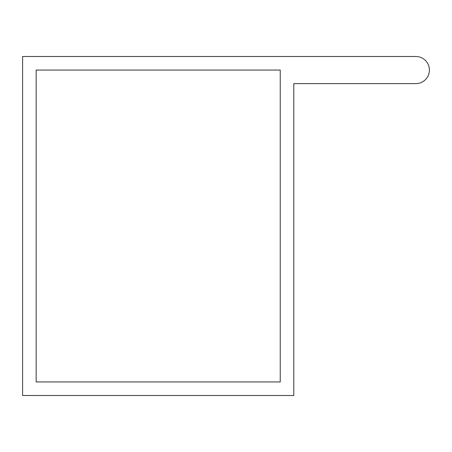 <?xml version="1.0" encoding="UTF-8"?>
<svg xmlns="http://www.w3.org/2000/svg" width="452" height="452" viewBox="0 0 452 452"><rect width="100%" height="100%" fill="white"/><g stroke="black" fill="none" stroke-linecap="round" stroke-linejoin="round"><path stroke-width="0.68" d="M415.84 83.62L293.8 83.62L293.8 395.5L22.6 395.5L22.6 56.5L415.84 56.5A13.56 13.56 0 0 1 429.4 70.06A13.56 13.56 0 0 1 415.84 83.62M36.16 381.94L36.16 70.06L280.24 70.06L280.24 381.94L36.16 381.94"/></g></svg>
